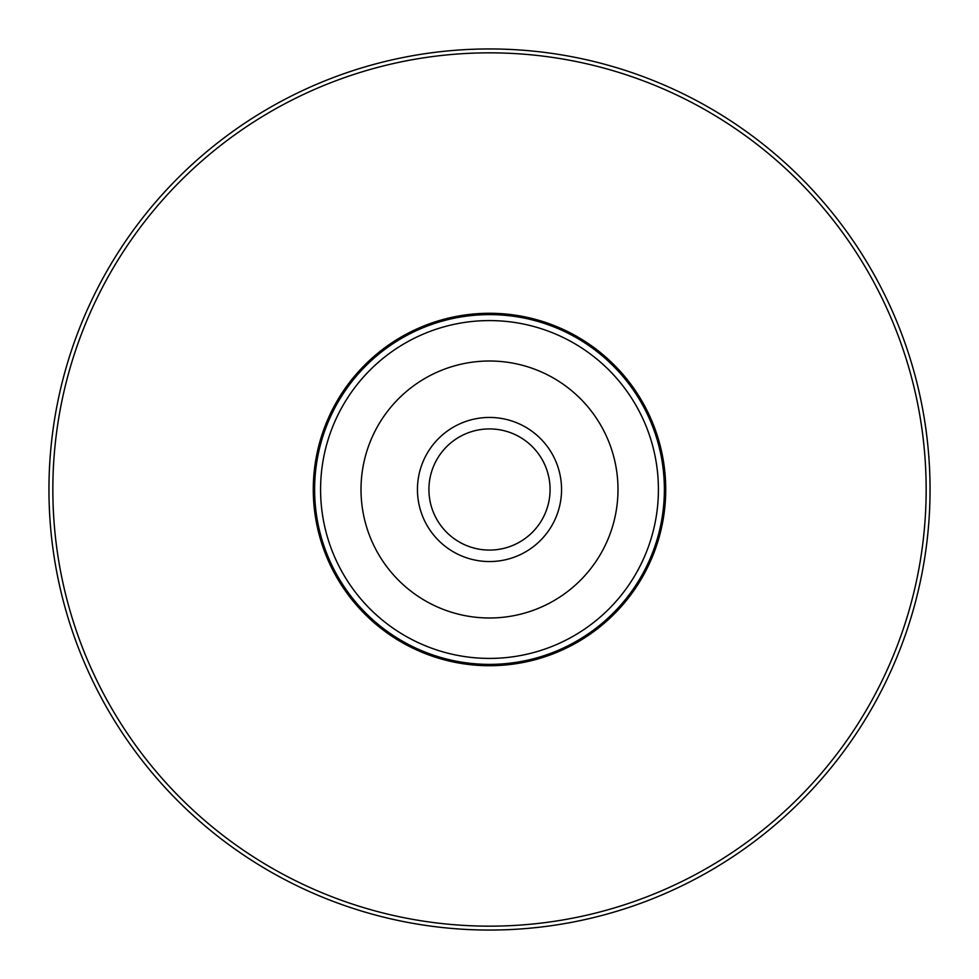 <?xml version="1.0" encoding="UTF-8"?>
<svg xmlns="http://www.w3.org/2000/svg" width="979" height="979" viewBox="0 0 979 979"><rect width="100%" height="100%" fill="white"/><g stroke="black" fill="none" stroke-linecap="round" stroke-linejoin="round"><path stroke-width="1.47" d="M428.924 489.5A60.576 60.576 0 0 0 489.5 550.076A60.576 60.576 0 0 0 550.076 489.5A60.576 60.576 0 0 0 489.5 428.924A60.576 60.576 0 0 0 428.924 489.5A60.576 60.576 0 0 0 489.5 550.076A60.576 60.576 0 0 0 550.076 489.5M930.05 489.5A440.55 440.55 0 0 1 489.5 930.05A440.55 440.55 0 0 1 48.95 489.5A440.55 440.55 0 0 1 489.5 48.95A440.55 440.55 0 0 1 930.05 489.5M665.72 489.5A176.22 176.22 0 0 1 489.5 665.72A176.22 176.22 0 0 1 313.28 489.5A176.22 176.22 0 0 1 489.5 313.28A176.22 176.22 0 0 1 665.72 489.5M417.446 489.5A72.054 72.054 0 0 0 489.5 561.554A72.054 72.054 0 0 0 561.554 489.5A72.054 72.054 0 0 0 489.5 417.446A72.054 72.054 0 0 0 417.446 489.5M926.158 489.5A436.658 436.658 0 0 0 489.5 52.842A436.658 436.658 0 0 0 52.842 489.5A436.658 436.658 0 0 0 489.5 926.158A436.658 436.658 0 0 0 926.158 489.5M314.614 489.5A174.886 174.886 0 0 1 489.5 314.614A174.886 174.886 0 0 1 664.386 489.5A174.886 174.886 0 0 1 489.5 664.386A174.886 174.886 0 0 1 314.614 489.5M658.414 489.5A168.914 168.914 0 0 1 489.5 658.414A168.914 168.914 0 0 1 320.586 489.5A168.914 168.914 0 0 1 489.5 320.586A168.914 168.914 0 0 1 658.414 489.5M617.994 489.5A128.494 128.494 0 0 1 489.5 617.994A128.494 128.494 0 0 1 361.006 489.5A128.494 128.494 0 0 1 489.5 361.006A128.494 128.494 0 0 1 617.994 489.5"/></g></svg>
